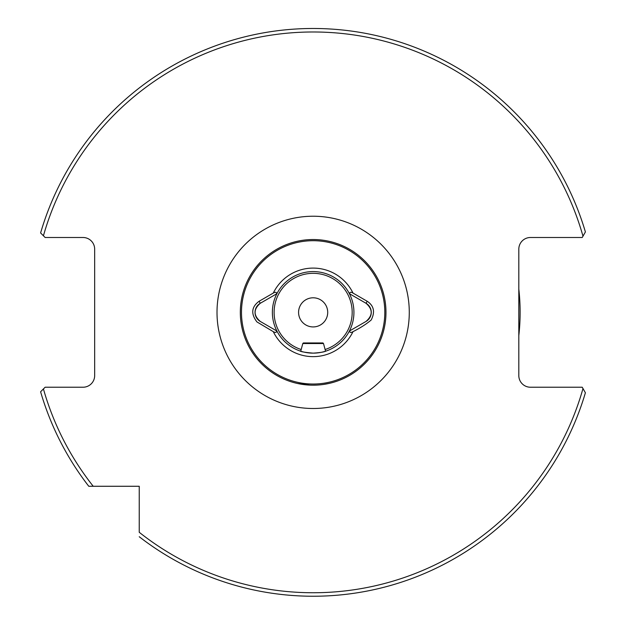 <?xml version="1.0" encoding="UTF-8"?>
<svg xmlns="http://www.w3.org/2000/svg" width="626" height="626" viewBox="0 0 626 626"><rect width="100%" height="100%" fill="white"/><g stroke="black" fill="none" stroke-linecap="round" stroke-linejoin="round"><path stroke-width="0.94" d="M326.005 351.069C324.229 351.992 319.949 352.688 313.149 353.142C305.183 352.438 300.809 351.718 300.042 350.983L300.738 351.209L302.796 343.533L323.501 343.533L325.559 351.209M365.811 321.561L366.022 321.443C372.916 315.387 372.916 309.33 366.022 303.281L367.188 301.262L353.001 293.078C350.779 291.802 349.684 292.068 349.723 293.868L366.022 303.281A10.486 10.486 0 0 1 366.022 321.443L349.402 331.037A40.784 40.784 0 0 1 276.895 331.037L276.895 331.037A40.784 40.784 0 0 1 276.895 293.688L276.575 293.868C276.606 292.068 275.51 291.802 273.288 293.078L259.109 301.262C251.456 306.889 250.729 313.767 256.926 321.913L273.288 331.655C275.51 332.922 276.606 332.656 276.575 330.857L276.895 331.037A40.784 40.784 0 0 0 349.402 331.037A40.784 40.784 0 0 0 313.149 271.582A40.784 40.784 0 0 0 276.895 293.688L276.88 293.696M349.402 331.037L349.723 330.857C349.684 332.656 350.779 332.922 353.001 331.655C360.286 327.977 366.343 324.096 371.179 320.019C375.271 311.991 373.941 305.746 367.188 301.262M313.149 384.028A71.661 71.661 0 0 0 375.209 276.528A71.661 71.661 0 0 0 251.089 276.528A71.661 71.661 0 0 0 313.149 384.028M301.513 384.254L299.838 383.965M298.907 383.785L297.671 383.527M297.46 383.48L310.183 385.131M313.149 385.186A72.827 72.827 0 0 0 376.218 275.949A72.827 72.827 0 0 0 250.079 275.949A72.827 72.827 0 0 0 313.149 385.186L316.38 385.115M328.9 383.464L323.165 384.497M88.775 486.269L139.238 486.269L139.238 532.296A280.385 280.385 0 0 0 582.986 388.543L582.235 387.228L530.465 387.228A11.651 11.651 0 0 1 518.813 375.577L518.813 249.148A11.651 11.651 0 0 1 530.465 237.497L582.235 237.497L585.396 231.949A283.875 283.875 0 0 0 40.604 232.95L45.142 237.497L83.015 237.497A11.651 11.651 0 0 1 94.667 249.148L94.667 375.577A11.651 11.651 0 0 1 83.015 387.228L45.142 387.228L40.604 391.774A283.875 283.875 0 0 0 88.775 486.269L93.219 486.269A280.385 280.385 0 0 1 43.429 388.949L40.604 391.774A283.875 283.875 0 0 0 88.775 486.269M106.944 486.269L113.079 486.269M585.396 231.949A283.875 283.875 0 0 0 40.604 232.95L43.429 235.775A280.385 280.385 0 0 1 582.986 236.182M585.396 392.776L582.986 388.543L585.396 392.776A283.875 283.875 0 0 1 139.238 536.732A283.875 283.875 0 0 0 585.396 392.776M518.813 335.622A206.971 206.971 0 0 0 518.813 289.102M313.149 326.928A14.562 14.562 0 0 0 327.711 312.358A14.562 14.562 0 0 0 313.149 297.796A14.562 14.562 0 0 0 298.579 312.358A14.562 14.562 0 0 0 313.149 326.928M259.109 301.262L260.275 303.281A10.486 10.486 0 0 0 260.275 321.443L276.575 330.857L260.275 321.443C253.381 315.387 253.381 309.33 260.275 303.281L276.575 293.868M302.796 343.533L303.375 342.946L322.914 342.946L323.501 343.533M349.402 293.688A40.784 40.784 0 0 0 276.895 293.688M273.288 331.655A44.282 44.282 0 0 0 353.001 331.655M353.001 293.078A44.282 44.282 0 0 0 273.288 293.078M409.279 312.358A96.13 96.13 0 0 1 265.08 395.616A96.13 96.13 0 0 1 265.08 229.108A96.13 96.13 0 0 1 409.279 312.358M325.105 349.519A39.039 39.039 0 0 0 344.746 289.447A39.039 39.039 0 0 0 281.543 289.447A39.039 39.039 0 0 0 301.192 349.519"/></g></svg>
